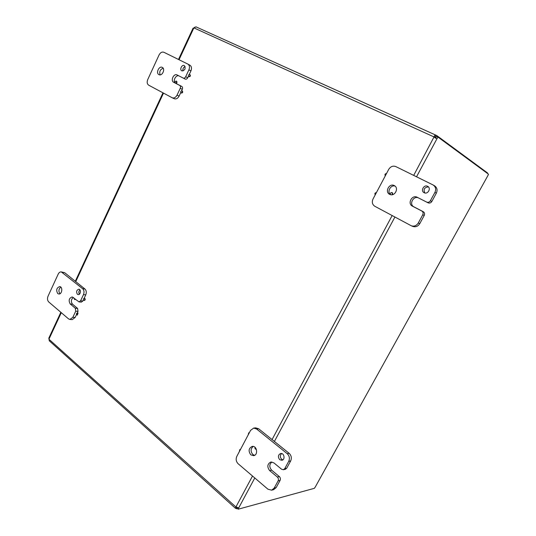 <?xml version="1.0" encoding="UTF-8"?>
<svg xmlns="http://www.w3.org/2000/svg" width="536" height="536" viewBox="0 0 536 536"><rect width="100%" height="100%" fill="white"/><g stroke="black" fill="none" stroke-linecap="round" stroke-linejoin="round"><path stroke-width="0.8" d="M279.718 459.68C277.722 456.98 278.017 454.923 280.616 453.51C284.154 452.665 285.494 459.714 281.889 460.27L279.718 459.68M281.648 453.536C279.913 455.339 279.926 457.262 281.681 459.298L282.814 459.868M277.367 477.033C278.472 478.152 278.72 479.439 278.104 480.886L274.191 488.082L271.638 490.179L267.946 489.214L238.151 463.761C236.095 461.63 235.652 459.164 236.818 456.377L250.58 430.375L253.649 428.097L256.597 428.994L287.209 453.677C289.453 455.881 289.956 458.441 288.716 461.355L284.763 468.625L283.383 469.724L281.594 469.241L273.829 462.836L270.841 462.012C267.303 463.988 266.908 466.849 269.648 470.588L277.367 477.033L279.343 476.584C280.442 477.697 280.69 478.976 280.08 480.417L276.181 487.579L274.191 488.082M271.886 461.972C269.213 464.377 269.132 467.111 271.638 470.166L279.343 476.584M271.638 490.179L273.628 489.676L276.181 487.579M283.383 469.724L285.346 469.295L286.72 468.209L290.659 460.967C291.892 458.059 291.39 455.513 289.152 453.322L258.607 428.746L255.665 427.855L253.696 428.09M253.227 446.428C250.54 448.779 250.419 451.48 252.865 454.515L254.607 455.332M250.828 454.87C248.161 451.118 248.61 448.304 252.168 446.414C256.925 445.396 258.479 455.031 253.642 455.68L250.828 454.87M181.818 70.866L181.805 70.859C179.305 69.734 181.939 64.199 184.317 65.593C185.898 68.595 185.067 70.35 181.818 70.866M185.141 66.558C183.285 67.429 182.582 68.896 183.011 70.966M181.604 90.772L182.287 89.311C182.789 87.991 182.615 87.033 181.758 86.43L179.707 85.418C180.572 86.028 180.746 86.986 180.243 88.313L177.048 95.127C175.734 97.492 174.12 98.376 172.217 97.773L148.7 85.184C147.085 84.018 146.764 82.149 147.728 79.589L159.065 54.96C160.385 52.548 161.993 51.644 163.875 52.267L187.888 64.099C189.577 65.298 189.918 67.208 188.913 69.834L185.684 76.708C184.994 77.941 184.156 78.383 183.178 78.048L185.208 79.087C186.193 79.422 187.03 78.98 187.714 77.754L188.404 76.293M175.647 83.261L181.758 86.43M179.707 85.418L173.684 82.296C170.247 80.728 173.791 73.084 177.094 74.953L185.208 79.087M174.14 98.671L174.28 98.738C176.183 99.334 177.785 98.456 179.098 96.105L180.753 92.581M189.262 74.471L190.937 70.906C191.942 68.293 191.6 66.39 189.911 65.191L187.982 64.153M185.201 79.08L179.138 75.991C176.371 74.383 172.78 80.139 174.97 82.658M163.172 68.24C160.157 69.446 159.152 71.657 160.143 74.866M158.931 74.645C155.601 73.131 159.065 65.586 162.267 67.395C165.631 68.863 162.194 76.454 158.984 74.665L158.931 74.645M424.144 192.712L424.11 192.692C420.224 190.87 424.016 184.17 427.708 186.367C431.48 188.21 427.795 194.756 424.144 192.712M428.398 186.89C424.378 187.365 423.199 189.389 424.867 192.967M412.74 226.386L412.847 226.427C415.695 227.291 418 226.366 419.762 223.659L424.224 215.452C424.921 213.844 424.592 212.591 423.252 211.7L421.778 211.003C423.125 211.894 423.453 213.154 422.757 214.769L418.274 223.016C416.505 225.73 414.194 226.661 411.34 225.797L374.785 206.26C372.292 204.544 371.709 202.132 373.016 199.024L388.714 169.369C390.577 166.482 392.948 165.557 395.829 166.589L433.142 184.987C435.701 186.783 436.297 189.248 434.924 192.391L430.395 200.725C429.416 202.193 428.17 202.648 426.649 202.085L428.103 202.829C429.617 203.385 430.857 202.936 431.835 201.476L436.344 193.174C437.718 190.052 437.121 187.593 434.569 185.804L433.242 185.047M428.076 202.816L418.643 198.005C413.517 195.211 408.633 204.39 413.919 206.856L423.252 211.7M421.778 211.003L412.412 206.146C407.119 203.667 412.017 194.447 417.162 197.248L426.623 202.072M395.005 186.072C390.503 184.679 386.751 191.962 390.563 194.662C390.067 193.181 390.59 192.464 392.124 192.525L392.258 194.709M389.625 194.32C384.52 191.942 389.283 182.863 394.235 185.57C399.387 187.848 394.751 196.993 389.779 194.394L389.625 194.32M77.392 294.264C76.032 291.778 76.514 290.097 78.846 289.206C81.325 289.346 80.621 294.988 78.176 294.599L77.392 294.264M79.924 289.862C78.705 291.189 78.517 292.636 79.368 294.204M75.315 308.227L75.717 311.188L72.849 317.299L69.915 319.456L68.548 318.88L48.742 301.962C47.382 300.488 47.141 298.579 48.019 296.234L58.203 274.104C58.987 272.549 60.012 271.812 61.285 271.899L82.658 288.73C84.125 290.231 84.4 292.2 83.482 294.632L80.588 300.79L79.053 301.895L72.193 296.924C68.997 298.17 68.34 300.522 70.216 303.972L75.315 308.227L77.606 308.435L78.008 311.382L77.278 312.93M73.305 297.406C71.047 299.463 70.779 301.721 72.507 304.187L77.606 308.435M69.915 319.456L72.213 319.617L75.147 317.466L76.514 314.558M84.373 298.398L84.447 298.452C84.976 299.403 84.795 300.053 83.904 300.401C83.026 299.617 83.107 298.921 84.139 298.324L85.753 294.88C86.671 292.455 86.397 290.499 84.929 288.998L64.668 272.697L61.285 271.899M79.053 301.895L81.338 302.116L82.872 301.018L83.368 299.959M60.816 287.108C58.638 289.098 58.357 291.309 59.965 293.728M57.721 293.534C55.905 290.123 56.561 287.812 59.704 286.586C63.04 286.773 62.076 294.512 58.779 293.989L57.721 293.534M239.311 451.674L239.827 449.55L240.376 449.65M240.048 449.543L240.47 449.476M248.155 434.951L248.711 432.82L249.233 432.914M248.932 432.813L249.32 432.76M256.329 449.242L256.161 449.289C255.143 449.161 254.774 448.511 255.042 447.346M375.207 194.89C374.523 193.556 374.932 192.786 376.426 192.585M392.285 192.618L392.841 194.568M385.29 175.835C384.593 174.508 385.009 173.731 386.516 173.51M176.25 81.09C176.86 82.222 176.552 82.892 175.326 83.1C174.696 81.975 174.997 81.305 176.237 81.083L176.666 81.305C177.282 82.43 176.974 83.1 175.748 83.308L175.553 83.16M189.623 74.531L189.63 74.531C190.253 75.69 189.932 76.36 188.672 76.554C188.042 75.402 188.364 74.725 189.623 74.531M189.818 74.685L190.046 74.745C190.669 75.904 190.347 76.574 189.087 76.769L188.893 76.621M181.965 90.832C182.588 91.971 182.28 92.648 181.041 92.855C180.391 91.73 180.692 91.053 181.945 90.825L181.965 90.832M182.14 90.973L182.381 91.04C183.011 92.179 182.702 92.849 181.463 93.063L181.269 92.916M84.608 298.371L84.916 298.498C85.445 299.45 85.264 300.1 84.373 300.448L84.139 300.368M75.268 299.028L74.558 299.51L74.048 298.023M75.589 299.296L74.799 299.477M77.586 313.064L77.063 315.007C76.179 314.243 76.246 313.547 77.264 312.93L77.586 313.064M77.492 313.004L78.055 313.104L77.298 314.967M487.505 173.476L487.526 173.028M315.041 487.418L488.122 175.172M488.055 175.038L488.51 174.213L438.059 137.136L437.001 138.656L434.79 137.712M194.26 27.678L194.856 27.148M487.345 173.356L487.552 172.981L436.987 135.715L436.177 137.236L435.192 136.734L434.77 137.578M237.026 507.284L237.461 507.538L236.791 508.798L235.344 508.188L235.974 506.868L238.714 507.907L238.239 509.2L314.411 488.309L314.8 487.613M238.239 509.2L237.167 508.242L237.461 507.538M236.617 507.116L235.954 508.376M236.791 508.798L237.555 508.584M60.849 312.3L48.823 338.142L49.305 340.836L235.27 508.121M49.051 339.322L235.806 506.889M413.692 175.393L434.093 136.807C434.435 135.467 435.058 134.925 435.956 135.186L436.987 135.715M436.076 135.253L435.098 136.693M435.795 135.126L195.962 26.84L194.019 27.946L434.669 137.229M435.433 138.141L436.659 136.506L438.059 137.136M435.601 138.027L437.001 138.656L416.526 176.793M194.019 27.946L193.087 28.14L178.501 59.476M278.104 480.886L280.08 480.417M271.638 470.166L269.648 470.588M286.72 468.209L284.763 468.625M288.716 461.355L290.659 460.967M289.152 453.322L287.209 453.677M256.597 428.994L258.607 428.746M180.243 88.313L182.287 89.311M175.326 83.1L173.684 82.296M187.714 77.754L185.684 76.708M188.913 69.834L190.937 70.906M179.098 96.105L177.048 95.127M179.151 75.998L177.108 74.96M422.757 214.769L424.224 215.452M413.919 206.856L412.412 206.146M431.835 201.476L430.395 200.725M434.924 192.391L436.344 193.174M419.762 223.659L418.274 223.016M418.69 198.032L417.202 197.275M75.717 311.188L78.008 311.382M72.507 304.187L70.216 303.972M82.872 301.018L80.588 300.79M83.482 294.632L85.753 294.88M75.147 317.466L72.849 317.299M84.929 288.998L82.658 288.73M62.384 272.382L64.668 272.697M394.911 217.033L274.399 441.45M254.788 477.971L238.714 507.907M235.974 506.868L252.51 476.028M272.06 439.567L392.158 215.559M193.777 28.086L179.037 59.737M163.5 93.117L75.75 281.614M61.292 312.676L49.017 339.04M172.217 97.773L174.28 98.738M187.888 64.099L189.911 65.191M179.138 75.991L177.094 74.953M426.649 202.085L428.103 202.829M411.34 225.797L412.847 226.427M418.643 198.005L417.162 197.248M240.249 449.483L239.827 449.55M249.133 432.766L248.711 432.82M190.046 74.745L189.63 74.531M189.087 76.769L188.672 76.554M182.367 91.026L181.945 90.825M181.463 93.063L181.041 92.855M84.373 300.448L83.904 300.401M75.027 299.557L74.558 299.51M77.733 312.97L77.264 312.93M77.532 315.041L77.063 315.007M315.021 487.459L488.135 175.151M435.956 135.186L195.962 26.84M162.978 92.835L75.301 281.253"/></g></svg>
